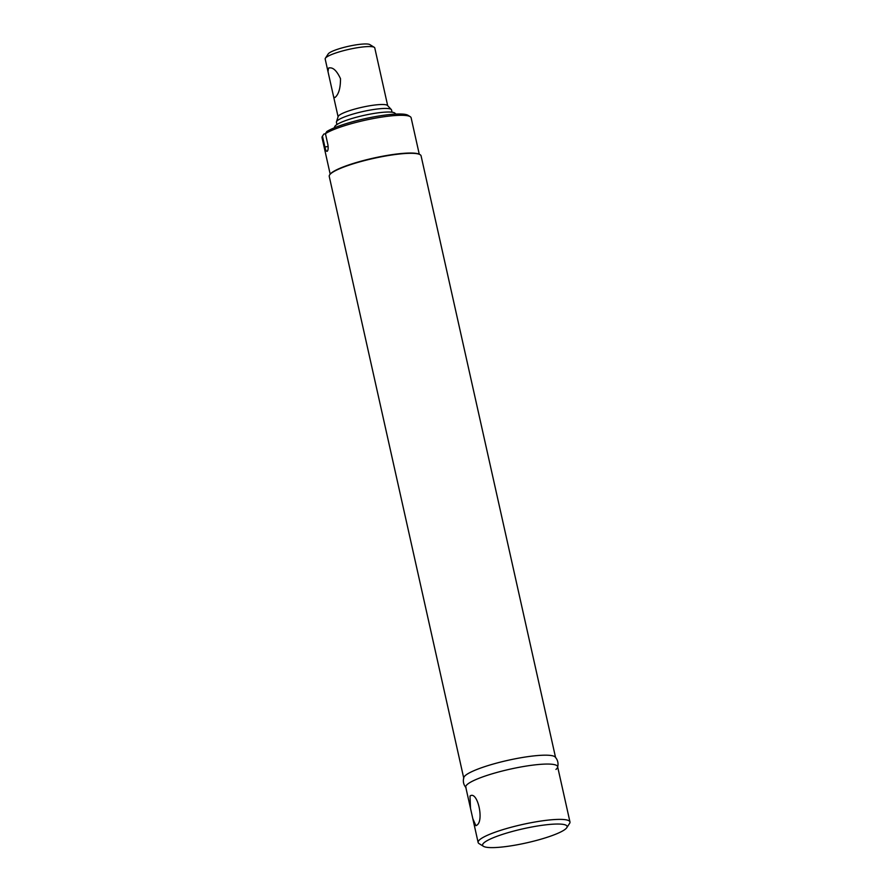 <?xml version="1.0" encoding="UTF-8"?>
<svg xmlns="http://www.w3.org/2000/svg" width="892" height="892" viewBox="0 0 892 892"><rect width="100%" height="100%" fill="white"/><g stroke="black" fill="none" stroke-linecap="round" stroke-linejoin="round"><path stroke-width="1.34" d="M470.006 796.01C477.521 790.29 484.49 821.465 476.573 825.345L475.893 825.702L472.805 818.644L470.497 808.33L470.006 796.01L470.831 795.631M483.486 846.33A43.295 7.247 167.4 0 0 523.526 843.531A43.295 7.247 167.4 0 0 565.595 828.969A43.295 7.247 167.4 0 0 566.755 827.72A43.295 7.247 167.4 0 0 533.338 826.717A43.295 7.247 167.4 0 0 484.122 842.672A43.295 7.247 167.4 0 0 483.486 846.33L479.082 843.62A47.053 7.872 -12.6 0 1 478.123 842.472A47.053 7.872 -12.6 0 1 479.762 839.651A47.053 7.872 -12.6 0 1 529.391 823.037A47.053 7.872 -12.6 0 1 569.966 821.933L557.6 766.607A47.053 7.872 167.4 0 0 555.816 765.057A47.053 7.872 167.4 0 0 511.417 768.871A47.053 7.872 167.4 0 0 467.397 784.324A47.053 7.872 167.4 0 0 466.706 784.971A47.053 7.872 167.4 0 0 465.758 787.145L470.497 808.33M569.966 821.933A47.053 7.872 -12.6 0 1 569.598 823.394L566.755 827.72M329.616 174.932L329.895 174.498A46.674 7.816 -12.6 0 1 331.155 173.148A46.674 7.816 -12.6 0 1 376.513 157.449A46.674 7.816 -12.6 0 1 419.686 154.428L420.121 154.695A47.053 7.872 167.4 0 0 376.602 157.75A47.053 7.872 167.4 0 0 330.876 173.572A47.053 7.872 167.4 0 0 329.616 174.932A47.053 7.872 167.4 0 0 329.237 176.382L463.695 777.913M463.773 778.27A47.053 7.872 -12.6 0 1 465.412 775.449A47.053 7.872 -12.6 0 1 515.041 758.836A47.053 7.872 -12.6 0 1 555.616 757.732M555.538 757.386L421.08 155.855A47.053 7.872 167.4 0 0 420.121 154.695M325.379 58.236L328.223 53.91A21.642 3.624 -12.6 0 1 328.802 53.286A21.642 3.624 -12.6 0 1 349.831 46.005A21.642 3.624 -12.6 0 1 369.857 44.6L374.261 47.309A25.411 4.248 167.4 0 0 350.757 48.96A25.411 4.248 167.4 0 0 326.071 57.501A25.411 4.248 167.4 0 0 325.379 58.236A25.411 4.248 167.4 0 0 325.179 59.017L328.022 71.717L328.457 68.182L329.338 67.792M392.034 112.214L391.543 109.972A28.232 4.728 167.4 0 0 391.309 109.549L387.518 105.501A25.411 4.248 167.4 0 0 364.605 106.717A25.411 4.248 167.4 0 0 339.027 115.447A25.411 4.248 167.4 0 0 338.168 116.54L336.462 121.814A28.232 4.728 167.4 0 0 336.429 122.293L336.931 124.523M328.457 68.182C332.538 66.733 336.552 70.234 340.499 78.663C340.532 88.074 338.704 94.362 335.013 97.518L333.675 97.027L328.022 71.717M387.685 105.68L374.774 47.934A25.411 4.248 167.4 0 0 374.261 47.309M391.309 109.549A28.232 4.728 167.4 0 0 365.854 110.898A28.232 4.728 167.4 0 0 337.421 120.598A28.232 4.728 167.4 0 0 336.462 121.814M419.262 154.205L411.123 117.766A45.648 7.638 167.4 0 0 410.197 116.651A45.648 7.638 167.4 0 0 370.738 119.037A45.648 7.638 167.4 0 0 325.435 133.644L327.855 144.515C328.401 147.905 328.2 150.157 327.264 151.25C326.416 151.673 325.625 150.257 324.911 147.013L322.48 136.153A45.648 7.638 167.4 0 0 322.391 136.275A45.648 7.638 167.4 0 0 322.034 137.68L330.174 174.118M323.763 134.179A43.764 7.326 -12.6 0 1 323.807 134.112A43.764 7.326 -12.6 0 1 323.863 134.034L322.48 136.153M325.435 133.644L326.807 131.537A43.764 7.326 -12.6 0 1 370.269 117.566A43.764 7.326 -12.6 0 1 407.99 115.291L410.197 116.651M325.457 133.767L323.863 134.034M395.903 114.076L394.944 113.172A31.053 5.196 167.4 0 0 366.779 114.778A31.053 5.196 167.4 0 0 335.738 125.404A31.053 5.196 167.4 0 0 334.712 126.642L334.232 127.868M555.961 769.428A47.053 7.872 167.4 0 0 557.556 767.388A47.053 7.872 167.4 0 0 555.816 765.057A47.053 7.872 167.4 0 0 511.417 768.871A47.053 7.872 167.4 0 0 467.397 784.324A47.053 7.872 167.4 0 0 466.706 784.971A47.053 7.872 167.4 0 0 466.126 787.826C463.528 784.793 462.758 781.347 463.818 777.489A47.053 7.872 -12.6 0 1 465.412 775.449A47.053 7.872 -12.6 0 1 512.855 759.27A47.053 7.872 -12.6 0 1 555.248 757.052C557.846 760.084 558.615 763.541 557.556 767.388M328.144 146.466L324.911 147.013M472.805 818.644L478.123 842.472M333.675 97.027L338.09 116.763M323.807 134.112L322.391 136.275"/></g></svg>
